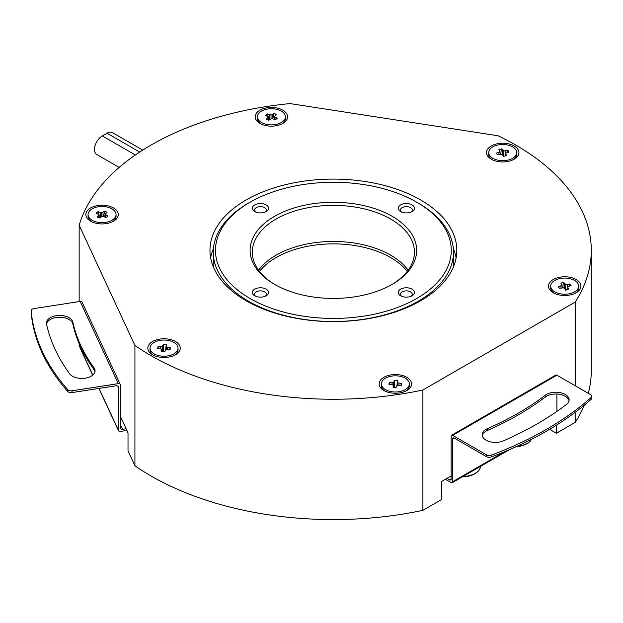 <?xml version="1.0" encoding="UTF-8"?>
<svg xmlns="http://www.w3.org/2000/svg" width="623" height="623" viewBox="0 0 623 623"><rect width="100%" height="100%" fill="white"/><g stroke="black" fill="none" stroke-linecap="round" stroke-linejoin="round"><path stroke-width="0.93" d="M142.729 150.081L112.522 132.644A11.05 6.378 120 0 0 106.992 133.19L102.304 135.892A11.05 6.378 120 0 0 94.494 149.434A11.05 6.378 120 0 0 96.783 154.496L119.18 167.423M513.344 159.652A14.002 8.083 0 0 0 516.716 154.395L516.716 152.588A14.002 8.083 0 0 0 508.057 145.112A14.002 8.083 0 0 0 488.72 152.588A14.002 8.083 0 0 0 497.38 160.056A14.002 8.083 0 0 0 516.716 152.588M488.72 152.588L488.72 154.395A14.002 8.083 0 0 0 492.092 159.652M509.1 151.989L507.947 150.392L503.882 150.953L501.679 148.905L498.922 149.567L499.887 151.911L496.336 153.188L497.489 154.777L501.554 154.224L503.758 156.272L506.515 155.61L505.549 153.258L509.1 151.989M505.549 153.258L505.167 155.929M507.947 150.392L507.013 152.518M505.51 154.138L505.253 155.914M498.836 152.549L499.085 154.411M499.887 151.911L500.199 154.2M499.926 151.031L500.355 154.2M502.294 154.629L501.679 148.905M502.777 150.345L502.543 154.761M503.882 150.953L503.571 156.801M505.409 150.976L505.152 155.937M150.042 348.117A14.002 8.083 0 0 0 157.86 355.375A14.002 8.083 0 0 0 172.587 354.526A14.002 8.083 0 0 0 178.046 348.117A14.002 8.083 0 0 0 170.219 340.867A14.002 8.083 0 0 0 155.501 341.716A14.002 8.083 0 0 0 150.042 348.117L150.042 349.924A14.002 8.083 0 0 0 153.414 355.188M174.666 355.188A14.002 8.083 0 0 0 178.046 349.924L178.046 348.117M161.746 351.606L164.713 351.831L165.913 349.519L170.087 349.441L170.476 347.727L166.466 347.042L166.333 344.628L163.366 344.402L162.175 346.715L157.993 346.793L157.611 348.506L161.614 349.199L161.746 351.606M162.05 350.04L162.253 351.645M158.982 348.623L157.993 346.793M160.711 346.972L160.882 348.935M162.175 346.715L162.595 351.676M162.969 345.967L163.467 351.754L163.366 344.402M166.03 346.193L165.625 349.791M166.466 347.042L166.193 349.472M167.774 347.502L167.571 349.277M170.476 347.727L169.448 349.402M479.227 469.765A18.137 10.474 180 0 1 469.765 475.847A18.137 10.474 180 0 1 466.775 476.478A18.137 10.474 180 0 1 462.398 476.829M462.344 476.868A29.476 29.476 0 0 0 469.765 475.847L469.765 475.847C476.766 473.644 480.341 470.326 480.497 465.887M531.333 439.682A18.137 10.474 180 0 1 528.195 442.922A18.137 10.474 180 0 1 521.872 445.764L521.872 445.764A18.137 10.474 180 0 1 516.14 446.691M565.24 394.445A13.262 7.655 0 0 0 545.296 395.239A299.904 173.147 180 0 1 487.412 428.655A13.262 7.655 0 0 0 482.163 434.753A13.262 7.655 0 0 0 489.522 441.614A13.262 7.655 0 0 0 503.431 440.858A326.429 188.465 0 0 0 566.432 404.483A13.262 7.655 0 0 0 569.126 399.857A13.262 7.655 0 0 0 565.24 394.445M569.033 400.76A13.262 7.655 0 0 0 565.24 396.251A13.262 7.655 0 0 0 545.296 397.038A299.904 173.147 180 0 1 487.412 430.454A13.262 7.655 0 0 0 482.249 435.656M85.234 378.169A13.262 7.655 0 0 0 95.07 370.771A13.262 7.655 0 0 0 94.026 367.796A299.904 173.147 180 0 1 72.844 322.146A13.262 7.655 0 0 0 58.85 315.456A13.262 7.655 0 0 0 46.421 323.103A13.262 7.655 0 0 0 46.523 324.053A326.429 188.465 0 0 0 69.581 373.745A13.262 7.655 0 0 0 85.234 378.169M94.976 371.674A13.262 7.655 0 0 0 94.026 369.603A299.904 173.147 180 0 1 72.844 323.952A13.262 7.655 0 0 0 59.637 317.247A13.262 7.655 0 0 0 46.507 324.007M381.362 383.9A14.002 8.083 0 0 0 389.18 391.158A14.002 8.083 0 0 0 403.906 390.31A14.002 8.083 0 0 0 409.366 383.9A14.002 8.083 0 0 0 401.539 376.65A14.002 8.083 0 0 0 386.821 377.499A14.002 8.083 0 0 0 381.362 383.9L381.362 385.707A14.002 8.083 0 0 0 384.741 390.971M88.061 214.569A14.002 8.083 0 0 0 88.186 215.636A14.002 8.083 0 0 0 102.99 222.629A14.002 8.083 0 0 0 116.057 214.569A14.002 8.083 0 0 0 115.94 213.502A14.002 8.083 0 0 0 101.128 206.501A14.002 8.083 0 0 0 88.061 214.569L88.061 216.376A14.002 8.083 0 0 0 88.186 217.443A14.002 8.083 0 0 0 91.433 221.64M257.4 116.805A14.002 8.083 0 0 0 257.517 117.872A14.002 8.083 0 0 0 272.329 124.865A14.002 8.083 0 0 0 285.396 116.805A14.002 8.083 0 0 0 285.272 115.73A14.002 8.083 0 0 0 270.468 108.737A14.002 8.083 0 0 0 257.4 116.805L257.4 118.604A14.002 8.083 0 0 0 257.517 119.678A14.002 8.083 0 0 0 260.772 123.868M575.325 293.207A14.002 8.083 0 0 0 578.222 290.038A14.002 8.083 0 0 0 578.697 287.943L578.697 286.136A14.002 8.083 0 0 0 570.037 278.668A14.002 8.083 0 0 0 550.701 286.136A14.002 8.083 0 0 0 559.368 293.612A14.002 8.083 0 0 0 578.697 286.136M213.3 266.823A120.107 69.348 0 0 1 213.268 265.39L213.268 252.159A120.107 69.348 180 0 1 248.452 203.121L250.01 202.226A117.895 68.071 0 0 0 215.48 250.353A117.895 68.071 0 0 0 333.383 318.423A117.895 68.071 0 0 0 451.278 250.353A117.895 68.071 0 0 0 416.748 202.226A117.895 68.071 0 0 0 250.01 202.226M416.748 202.226L418.313 203.121A120.107 69.348 180 0 1 453.489 252.159A120.107 69.348 180 0 1 333.383 321.499A120.107 69.348 180 0 1 213.268 252.159M453.466 266.823A120.107 69.348 0 0 0 453.489 265.39L453.489 252.159M391.47 284.797A81.052 46.795 0 0 0 414.435 252.159A81.052 46.795 0 0 0 333.383 205.364A81.052 46.795 0 0 0 252.323 252.159A81.052 46.795 0 0 0 275.296 284.797M411.149 211.999A5.895 3.403 0 0 0 412.224 210.044A5.895 3.403 0 0 0 406.328 206.641A5.895 3.403 0 0 0 400.433 210.044A5.895 3.403 0 0 0 401.5 211.999M411.149 296.229A5.895 3.403 0 0 0 412.224 294.274A5.895 3.403 0 0 0 406.328 290.871A5.895 3.403 0 0 0 400.433 294.274A5.895 3.403 0 0 0 401.5 296.229M265.258 296.229A5.895 3.403 0 0 0 266.333 294.274A5.895 3.403 0 0 0 260.437 290.871A5.895 3.403 0 0 0 254.542 294.274A5.895 3.403 0 0 0 255.609 296.229M265.258 211.999A5.895 3.403 0 0 0 266.333 210.044A5.895 3.403 0 0 0 260.437 206.641A5.895 3.403 0 0 0 254.542 210.044A5.895 3.403 0 0 0 255.609 211.999M416.647 250.353A83.264 48.072 180 0 1 392.256 284.345A83.264 48.072 180 0 1 274.502 284.345A83.264 48.072 180 0 1 250.111 250.353A83.264 48.072 180 0 1 333.383 202.28A83.264 48.072 180 0 1 416.647 250.353M414.427 208.238A8.107 4.68 180 0 1 412.06 211.547A8.107 4.68 180 0 1 400.597 211.547A8.107 4.68 180 0 1 398.222 208.238A8.107 4.68 180 0 1 406.328 203.557A8.107 4.68 180 0 1 414.427 208.238M414.427 292.467A8.107 4.68 180 0 1 412.06 295.777A8.107 4.68 180 0 1 400.597 295.777A8.107 4.68 180 0 1 398.222 292.467A8.107 4.68 180 0 1 406.328 287.787A8.107 4.68 180 0 1 414.427 292.467M268.536 292.467A8.107 4.68 180 0 1 266.169 295.777A8.107 4.68 180 0 1 254.706 295.777A8.107 4.68 180 0 1 252.331 292.467A8.107 4.68 180 0 1 260.437 287.787A8.107 4.68 180 0 1 268.536 292.467M268.536 208.238A8.107 4.68 180 0 1 266.169 211.547A8.107 4.68 180 0 1 254.706 211.547A8.107 4.68 180 0 1 252.331 208.238A8.107 4.68 180 0 1 260.437 203.557A8.107 4.68 180 0 1 268.536 208.238M518.375 155.01A16.214 9.361 180 0 1 514.177 159.208A16.214 9.361 180 0 1 491.251 159.208A16.214 9.361 180 0 1 487.061 150.166A16.214 9.361 180 0 1 506.912 143.547A16.214 9.361 180 0 1 518.375 155.01M179.697 350.539A16.214 9.361 180 0 1 175.507 354.736A16.214 9.361 180 0 1 152.58 354.736A16.214 9.361 180 0 1 148.383 345.695A16.214 9.361 180 0 1 168.241 339.076A16.214 9.361 180 0 1 179.697 350.539M452.602 268.793A123.424 71.256 180 0 1 317.271 321.001A123.424 71.256 180 0 1 209.959 250.353A123.424 71.256 180 0 1 214.164 231.912A123.424 71.256 180 0 1 349.487 179.704A123.424 71.256 180 0 1 456.807 250.353A123.424 71.256 180 0 1 452.602 268.793M210.644 257.875A123.424 71.256 180 0 1 213.432 248.608M79.16 301.594L79.16 225.285A257.899 148.897 180 0 1 289.968 103.582L498.089 135.775A257.899 148.897 180 0 1 515.743 145.066A257.899 148.897 180 0 1 591.282 250.353A257.899 148.897 180 0 1 575.247 302.03L575.247 385.785M580.356 288.558A16.214 9.361 180 0 1 576.166 292.755A16.214 9.361 180 0 1 553.24 292.755A16.214 9.361 180 0 1 549.042 283.714A16.214 9.361 180 0 1 568.892 277.095A16.214 9.361 180 0 1 580.356 288.558M550.701 286.136L550.701 287.943A14.002 8.083 0 0 0 554.073 293.207M282.024 123.868A14.002 8.083 0 0 0 284.921 120.698A14.002 8.083 0 0 0 285.396 118.604L285.396 116.805M287.055 119.227A16.214 9.361 180 0 1 282.858 123.416A16.214 9.361 180 0 1 259.931 123.416A16.214 9.361 180 0 1 255.742 114.375A16.214 9.361 180 0 1 275.592 107.763A16.214 9.361 180 0 1 287.055 119.227M112.685 221.64A14.002 8.083 0 0 0 115.582 218.463A14.002 8.083 0 0 0 116.057 216.376L116.057 214.569M117.716 216.991A16.214 9.361 180 0 1 113.526 221.188A16.214 9.361 180 0 1 90.6 221.188A16.214 9.361 180 0 1 86.402 212.147A16.214 9.361 180 0 1 106.253 205.528A16.214 9.361 180 0 1 117.716 216.991M405.986 390.971A14.002 8.083 0 0 0 408.883 387.802A14.002 8.083 0 0 0 409.366 385.707L409.366 383.9M411.016 386.33A16.214 9.361 180 0 1 406.827 390.52A16.214 9.361 180 0 1 383.9 390.52A16.214 9.361 180 0 1 379.703 381.478A16.214 9.361 180 0 1 399.561 374.867A16.214 9.361 180 0 1 411.016 386.33M451.138 475.972L441.754 481.384L441.754 499.436L422.892 510.323L422.892 389.998A257.899 148.897 180 0 1 134.926 345.446L134.926 465.778A257.899 148.897 0 0 0 422.892 510.323M134.926 465.778L128.019 450.896L128.019 432.853L120.418 416.468M80.141 345.921L80.141 347.766L79.16 345.617L79.16 343.678M549.587 429.333L556.386 433.25L575.247 422.363A257.899 148.897 0 0 0 584.257 405.199M588.283 393.308A257.899 148.897 0 0 0 591.282 370.685L591.282 250.353M575.247 412.262L575.247 422.363M556.386 425.182L556.386 433.25M575.247 302.03L422.892 389.998M134.926 345.446L79.16 225.285M453.334 248.608A123.424 71.256 180 0 1 456.114 257.875M258.6 270.211A81.052 46.795 180 0 1 333.383 241.459A81.052 46.795 180 0 1 408.166 270.211M407.255 271.41A81.052 46.795 0 0 0 333.383 243.866A81.052 46.795 0 0 0 259.503 271.41M571.081 285.536L569.936 283.948L565.863 284.501L563.667 282.453L560.902 283.115L561.868 285.466L558.317 286.736L559.47 288.332L563.535 287.771L565.739 289.82L568.495 289.158L567.53 286.814L571.081 285.536M567.53 286.814L567.148 289.485M569.936 283.948L568.994 286.066M567.491 287.694L567.241 289.461M560.817 286.105L561.074 287.966M561.868 285.466L562.18 287.756M561.907 284.586L562.335 287.756M564.274 288.176L563.667 282.453M564.757 283.901L564.524 288.309M565.863 284.501L565.559 290.349M567.389 284.524L567.132 289.485M267.306 113.908L265.491 115.278L268.365 117.038L266.387 119.164L268.762 120.208L271.799 118.557L275.483 119.694L277.305 118.323L274.432 116.571L276.41 114.437L274.027 113.394L270.989 115.053L267.306 113.908L269.307 119.818M269.51 114.842L269.595 119.608M270.989 115.053L271.06 118.791M272.337 114.624L272.407 118.635M274.027 113.394L272.843 118.697M274.432 116.571L274.058 119.086M275.164 117.342L274.86 119.421M268.007 117.895L268.326 120.021M268.365 117.038L268.832 120.161M97.975 211.672L96.152 213.05L99.026 214.803L97.048 216.929L99.431 217.98L102.468 216.321L106.151 217.458L107.966 216.088L105.092 214.335L107.07 212.209L104.695 211.158L101.658 212.817L97.975 211.672L99.968 217.583M100.171 212.614L100.256 217.372M101.658 212.817L101.72 216.555M102.997 212.396L103.068 216.399M104.695 211.158L103.504 216.461M105.092 214.335L104.726 216.851M105.824 215.106L105.521 217.193M98.668 215.659L98.995 217.785M99.026 214.803L99.493 217.925M393.066 387.397L396.033 387.615L397.233 385.302L401.407 385.232L401.796 383.519L397.786 382.826L397.653 380.412L394.686 380.194L393.495 382.506L389.313 382.577L388.931 384.29L392.934 384.983L393.37 385.824L393.066 387.397M393.37 385.824L393.572 387.436M390.302 384.407L389.313 382.577M392.031 382.756L392.202 384.726M393.495 382.506L393.915 387.459M394.289 381.751L394.787 387.537L394.686 380.194M397.349 381.977L396.944 385.575M397.786 382.826L397.513 385.255M399.094 383.285L398.891 385.069M401.796 383.519L400.768 385.185M120.418 424.691L122.552 429.294L126.111 428.741M72.027 392.583A3.683 2.126 180 0 1 67.79 391.501L67.79 389.694A3.683 2.126 0 0 0 72.027 390.777L72.027 392.583L116.151 385.762A2.212 1.744 -24.9 0 1 118.152 386.634A2.212 1.744 -24.9 0 1 118.284 387.233L118.284 429.948A2.212 1.744 155.1 0 0 118.417 430.548A2.212 1.744 155.1 0 0 120.418 431.428L126.897 430.423M92.695 375.139L80.274 348.366A2.212 1.744 -24.9 0 1 80.141 347.766L92.804 375.046M122.552 429.294A2.212 1.744 -24.9 0 1 120.551 428.414A2.212 1.744 -24.9 0 1 120.418 427.814L120.418 385.1A2.212 1.744 155.1 0 0 120.286 384.5A2.212 1.744 155.1 0 0 118.284 383.628L80.141 301.439L33.883 308.595A3.683 2.126 0 0 0 31.15 310.651A3.683 2.126 0 0 0 31.158 310.76L31.158 312.567A3.683 2.126 180 0 1 31.15 312.458A3.683 2.126 180 0 1 31.158 312.341M80.141 301.439A2.212 1.744 -24.9 0 1 82.143 302.311L120.286 384.5M72.027 390.777L118.284 383.628M67.79 389.694A339.714 196.128 180 0 1 31.158 310.76M67.79 391.501A339.714 196.128 180 0 1 31.158 312.567M446.964 478.378L449.572 479.881L451.138 478.978A2.212 1.277 60 0 1 450.678 479.99A2.212 1.277 60 0 1 449.572 479.881M556.907 394.032L556.907 411.406M452.695 438.966A2.212 1.277 60 0 1 453.155 437.953A2.212 1.277 60 0 1 454.26 438.062L452.695 438.966L452.695 481.688L504.731 451.644M445.406 479.282L451.138 482.584A2.212 1.277 -120 0 0 452.243 482.693A2.212 1.277 -120 0 0 452.695 481.688M591.258 399.211L591.258 397.404A3.683 2.126 0 0 0 591.85 396.251L591.85 398.058A3.683 2.126 180 0 1 591.258 399.211A339.714 196.128 180 0 1 491.173 456.994A3.683 2.126 180 0 1 486.563 456.714L454.26 438.062M452.695 435.36A2.212 1.277 -120 0 0 451.589 435.251L555.802 375.085A2.212 1.277 60 0 1 556.907 375.194L452.695 435.36L486.563 454.907A3.683 2.126 0 0 0 491.173 455.187L491.173 456.994M451.589 435.251A2.212 1.277 -120 0 0 451.138 436.264L451.138 478.978M591.85 396.251A3.683 2.126 0 0 0 590.768 394.748L556.907 375.194M591.258 397.404A339.714 196.128 180 0 1 491.173 455.187M135.339 154.971L102.304 135.892M139.669 152.051L106.992 133.19M462.959 476.509A18.425 10.638 0 0 0 466.845 476.159A18.425 10.638 0 0 0 480.481 466.393M516.95 446.317A18.425 10.638 0 0 0 528.421 442.556A18.425 10.638 0 0 0 531.621 439.223M545.296 397.038L545.296 395.239M94.026 369.603L94.026 367.796M118.284 387.233L117.778 386.143M99.002 388.409L118.284 429.948M72.844 323.952L72.844 322.146M486.563 456.714L486.563 454.907M487.412 430.454L487.412 428.655M516.062 446.722A29.476 29.476 0 0 0 521.872 445.764L528.273 442.883L531.723 439.176M31.15 312.458L31.15 310.651M98.87 388.433L118.417 430.548M452.243 482.693L509.591 449.588"/></g></svg>

